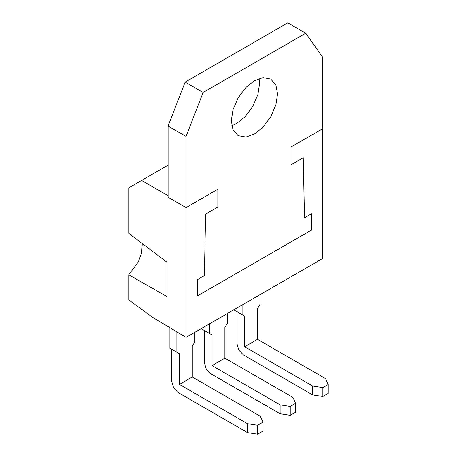 <?xml version="1.0" encoding="UTF-8"?>
<svg xmlns="http://www.w3.org/2000/svg" width="457" height="457" viewBox="0 0 457 457"><rect width="100%" height="100%" fill="white"/><g stroke="black" fill="none" stroke-linecap="round" stroke-linejoin="round"><path stroke-width="0.69" d="M305.756 33.23L287.779 22.85L185.136 82.111L203.108 92.485L186.062 136.432L168.085 126.052L168.085 197.218L186.062 207.598L217.84 189.249L217.84 207.038L205.639 214.082L204.359 275.611L197.298 279.69L197.298 295.999L311.565 230.02L311.565 213.71L304.505 217.789L303.225 157.745L291.023 164.788L291.023 146.994L322.802 128.651L322.802 57.485L305.756 33.23L203.108 92.485M186.062 136.432L186.062 337.375L152.627 317.341L128.743 299.923L128.743 274.76L138.368 261.85L141.664 252.584L142.258 243.501M231.796 125.789L236.458 123.647L244.963 116.861L252.801 106.395L257.942 94.376L259.57 83.614L259.09 78.507M168.085 126.052L185.136 82.111M231.322 120.677L232.944 109.92L238.091 97.901L245.923 87.436L254.429 80.649L262.941 77.61L270.773 79.032L275.919 85.105L277.542 93.993L275.919 104.756L270.773 116.769L262.941 127.24L254.429 134.021L245.923 137.06L238.091 135.643L232.944 129.565L231.322 120.677M168.085 195.733L141.579 180.435L128.743 187.844L128.743 233.31L166.954 262.232L166.954 296.593L128.743 274.76M186.062 337.375L322.802 258.422L322.802 128.651L291.023 146.994L291.023 164.788L303.225 157.745L304.505 217.789L311.565 213.71L311.565 230.02L197.298 295.999L197.298 279.69L204.359 275.611L205.639 214.082L217.84 207.038L217.84 189.249L186.062 207.598M141.579 180.435L168.085 165.131M169.176 327.258L169.176 347.811L179.447 353.747L171.746 349.297L171.746 381.446L173.626 387.77L178.167 392.563L247.5 432.59L257.639 434.15L263.032 431.037L263.032 422.142L257.639 425.256L247.5 423.696L247.5 432.59M176.882 331.873L176.882 352.261M179.447 353.747L179.447 384.411L247.5 423.696M179.447 384.411L192.288 376.996L192.288 346.332L194.853 341.882L194.853 332.296M192.288 376.996L260.336 416.287L263.032 422.142M257.639 425.256L257.639 434.15M201.788 328.292L201.788 328.983L212.059 334.918L204.359 330.468L204.359 362.618L206.238 368.942L210.78 373.735L280.112 413.762L290.252 415.322L295.645 412.208L295.645 403.314L290.252 406.427L280.112 404.868L280.112 413.762M209.495 323.842L209.495 333.433M212.059 334.918L212.059 365.583L280.112 404.868M212.059 365.583L224.901 358.168L224.901 327.503L227.466 323.053L227.466 313.468M224.901 358.168L292.948 397.459L295.645 403.314M290.252 406.427L290.252 415.322M234.401 309.463L234.401 310.154L244.672 316.084L236.972 311.64L236.972 343.784L238.851 350.113L243.392 354.906L312.725 394.934L322.865 396.493L328.257 393.38L328.257 384.486L322.865 387.599L312.725 386.039L312.725 394.934M242.107 305.013L242.107 314.605M244.672 316.084L244.672 346.754L312.725 386.039M244.672 346.754L257.514 339.34L257.514 308.675L260.079 304.225L260.079 294.639M257.514 339.34L325.561 378.625L328.257 384.486M322.865 387.599L322.865 396.493"/></g></svg>
